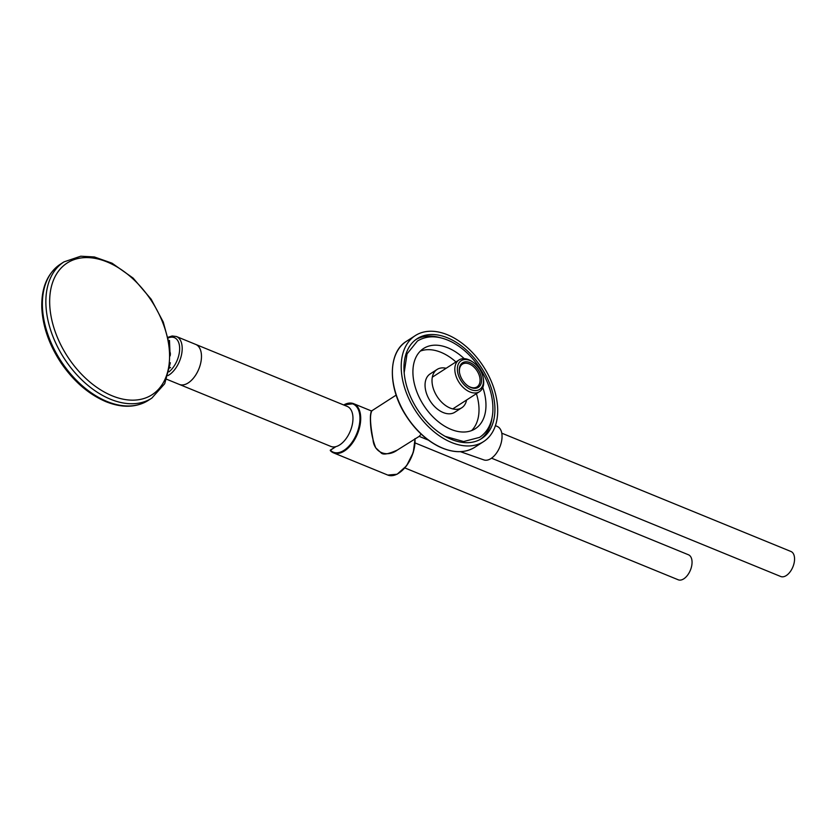 <?xml version="1.0" encoding="UTF-8"?>
<svg xmlns="http://www.w3.org/2000/svg" width="836" height="836" viewBox="0 0 836 836"><rect width="100%" height="100%" fill="white"/><g stroke="black" fill="none" stroke-linecap="round" stroke-linejoin="round"><path stroke-width="1.25" d="M446.11 368.289A22.791 14.651 57.2 0 0 437.092 369.449A22.791 14.651 57.2 0 0 432.024 381.477A22.791 14.651 57.2 0 0 443.132 403.569A22.791 14.651 57.2 0 0 461.796 407.749A22.791 14.651 57.2 0 0 466.572 400.016M461.796 407.749L454.836 412.232A22.791 14.651 -122.8 0 1 436.173 408.052A22.791 14.651 -122.8 0 1 425.064 385.96A22.791 14.651 -122.8 0 1 430.132 373.932L437.092 369.449M471.598 430.592A47.736 30.692 57.2 0 0 476.405 393.672M455.944 361.946A47.736 30.692 57.2 0 0 420.33 351.099M464.199 358.654A47.736 30.692 57.2 0 0 423.57 348.487A47.736 30.692 57.2 0 0 412.942 373.671A47.736 30.692 57.2 0 0 436.214 419.944A47.736 30.692 57.2 0 0 475.318 428.711A47.736 30.692 57.2 0 0 482.811 387.507M480.418 439.308A59.44 38.216 57.2 0 0 492.028 417.854M440.363 337.734A59.44 38.216 57.2 0 0 416.035 339.468M403.997 370.003A59.44 38.216 57.2 0 0 432.975 427.635A59.44 38.216 57.2 0 0 481.661 438.555A59.44 38.216 57.2 0 0 481.557 367.892A59.44 38.216 57.2 0 0 417.227 338.643A59.44 38.216 57.2 0 0 403.997 370.003M497.65 408.323A63.045 40.536 57.2 0 0 466.906 347.201A63.045 40.536 57.2 0 0 415.273 335.612A63.045 40.536 57.2 0 0 415.377 410.57A63.045 40.536 57.2 0 0 483.616 441.586A63.045 40.536 57.2 0 0 497.65 408.323M421.166 434.114L419.191 436.371L428.387 440.133M396.159 395.104L372.072 410.633C369.721 414.019 370.034 423.538 372.992 439.193C373.65 452.098 386.41 458.18 397.445 449.987L419.191 436.371M483.198 377.872L483.386 378.917A18.873 12.132 -122.8 0 1 479.498 391.676A18.873 12.132 -122.8 0 1 469.884 391.938A18.873 12.132 -122.8 0 1 456.048 376.179A18.873 12.132 -122.8 0 1 459.037 359.95A18.873 12.132 -122.8 0 1 472.267 361.675L473.145 362.27A17.075 10.973 -122.8 0 1 483.198 377.872A17.075 10.973 -122.8 0 1 470.992 389.649A17.075 10.973 -122.8 0 1 457.407 367.934A17.075 10.973 -122.8 0 1 473.145 362.27M470.908 387.528A14.588 9.384 -122.8 0 1 468.108 386.002A14.588 9.384 -122.8 0 1 459.518 372.668A14.588 9.384 -122.8 0 1 468.693 362.166A14.588 9.384 -122.8 0 1 481.536 378.917A14.588 9.384 -122.8 0 1 470.908 387.528M467.846 385.814A13.512 8.684 57.2 0 0 470.177 387.058A13.512 8.684 57.2 0 0 477.053 386.869A13.512 8.684 57.2 0 0 479.195 375.26A13.512 8.684 57.2 0 0 469.289 363.974A13.512 8.684 57.2 0 0 462.412 364.162A13.512 8.684 57.2 0 0 459.57 372.992M415.095 442.934L688.467 554.78A13.512 7.618 112.3 0 1 691.696 565.836A13.512 7.618 112.3 0 1 683.785 578.825A13.512 7.618 112.3 0 1 678.226 579.787L404.864 467.941M501.767 433.173L790.971 551.499A13.512 7.618 112.3 0 1 794.2 562.565A13.512 7.618 112.3 0 1 786.3 575.544A13.512 7.618 112.3 0 1 780.74 576.506L491.537 458.18M495.435 425.597L497.524 426.579A18.016 10.147 112.3 0 1 501.516 441.46A18.016 10.147 112.3 0 1 491.025 458.525A18.016 10.147 112.3 0 1 483.887 459.915L460.354 451.659M170.095 355.969A5.403 3.041 -67.7 0 0 169.938 351.946L169.489 340.419L168.862 340.816M170.534 367.495L169.739 368.007M168.005 375.583A21.611 12.185 112.3 0 0 181.475 354.934A21.611 12.185 112.3 0 0 176.448 336.532L195.728 344.422A21.611 12.185 112.3 0 1 198.811 369.042A21.611 12.185 112.3 0 1 179.353 384.435L330.847 446.424A21.611 12.185 112.3 0 0 339.75 444.877A21.611 12.185 112.3 0 0 352.395 424.103A21.611 12.185 112.3 0 0 347.222 406.411L195.728 344.422A21.611 12.185 112.3 0 1 200.901 362.113A21.611 12.185 112.3 0 1 188.246 382.898A21.611 12.185 112.3 0 1 179.353 384.435L166.73 379.272M483.616 441.586L474.796 447.27A63.045 40.536 -122.8 0 1 406.568 416.255A63.045 40.536 -122.8 0 1 406.463 341.297L415.273 335.612M430.477 441.429A62.501 40.18 -122.8 0 1 393.495 384.079M343.711 404.969A26.574 14.975 112.3 0 1 353.638 403.683A26.574 14.975 112.3 0 1 357.442 433.947A26.574 14.975 112.3 0 1 333.522 452.861A26.574 14.975 112.3 0 1 330.544 450.844L330.398 450.217L335.32 447.041M414.907 438.733A26.574 14.975 112.3 0 1 406.244 465.882A26.574 14.975 112.3 0 1 387.779 475.067L333.522 452.861L330.429 450.761A0.543 0.543 0 0 1 330.523 449.935L330.398 450.217A26.031 14.672 112.3 0 0 358.268 429.328A26.031 14.672 112.3 0 0 343.795 405M414.949 438.712A26.031 14.672 112.3 0 1 400.13 472.183M330.795 449.925L335.111 446.967M107.071 401.499A81.061 52.114 -122.8 0 1 47.642 333.794A81.061 52.114 -122.8 0 1 60.474 264.124C47.464 273.142 41.236 287.741 41.8 307.909C42.772 326.625 49.209 344.996 61.122 363.023C73.746 381.435 88.7 394.32 105.953 401.688C122.16 408.156 136.289 407.717 148.338 400.371A81.061 52.114 -122.8 0 1 107.071 401.499M169.698 345.686L163.26 322.048L151.17 299.225L133.133 278.095L112.055 263.194L94.363 256.955L80.737 256.213L63.954 261.887A81.061 52.114 57.2 0 0 51.121 331.558A81.061 52.114 57.2 0 0 110.551 399.253A81.061 52.114 57.2 0 0 151.818 398.124L148.338 400.371M112.191 395.825A78.354 50.379 57.2 0 0 160.219 316.645A78.354 50.379 57.2 0 0 56.451 274.187A78.354 50.379 57.2 0 0 112.191 395.825M168.255 337.963A19.813 11.171 112.3 0 1 179.646 348.121A19.813 11.171 112.3 0 1 168.997 371.842M474.796 447.27C464.607 453.446 452.485 453.133 438.44 446.34C425.451 439.631 414.437 429.108 405.397 414.76C387.653 387.016 388.019 352.28 406.463 341.297M459.037 359.95L432.316 377.193M479.498 391.676L452.778 408.909M372.072 410.633C371.383 410.476 370.829 412.221 370.432 415.879C370.097 427.384 371.874 438.043 375.761 447.866L381.362 453.112C383.421 455.014 388.782 453.979 397.445 449.998M371.623 411.04L353.638 403.683L343.554 404.906M415.084 438.618L413.256 452.548L406.557 465.819L397.11 474.242L387.779 475.067M404.164 372.793L407.038 353.879L417.457 341.004C427.311 335.131 438.764 335.455 451.806 341.976C462.747 347.745 472.131 356.544 479.969 368.383C489.196 382.878 493.491 397.299 492.853 411.615C492.028 423.35 487.607 431.94 479.603 437.374L463.614 441.544L445.16 436.361M63.954 261.887L60.474 264.124M151.818 398.124L164.713 383.703L170.356 362.772M176.448 336.532L172.174 335.978L168.088 337.263"/></g></svg>

